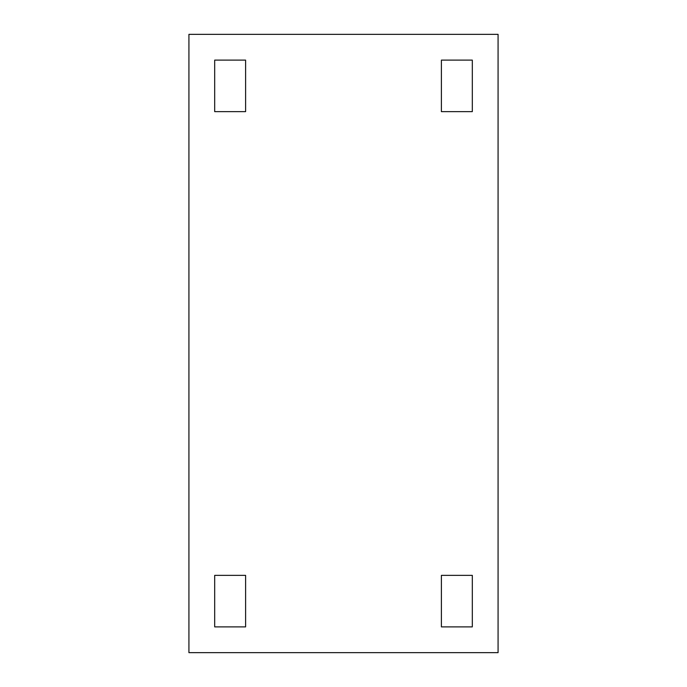 <?xml version="1.0" encoding="UTF-8"?>
<svg xmlns="http://www.w3.org/2000/svg" width="687" height="687" viewBox="0 0 687 687"><rect width="100%" height="100%" fill="white"/><g stroke="black" fill="none" stroke-linecap="round" stroke-linejoin="round"><path stroke-width="1.03" d="M498.075 34.35L188.925 34.35L188.925 652.65L498.075 652.65L498.075 34.35M245.602 575.362L214.688 575.362L214.688 626.888L245.602 626.888L245.602 575.362M441.397 575.362L441.397 626.888L472.312 626.888L472.312 575.362L441.397 575.362M245.602 111.638L245.602 60.113L214.688 60.113L214.688 111.638L245.602 111.638M441.397 111.638L472.312 111.638L472.312 60.113L441.397 60.113L441.397 111.638"/></g></svg>
